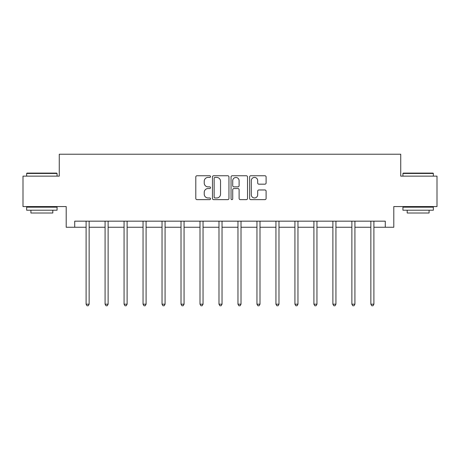 <?xml version="1.0" encoding="UTF-8"?>
<svg xmlns="http://www.w3.org/2000/svg" width="460" height="460" viewBox="0 0 460 460"><rect width="100%" height="100%" fill="white"/><g stroke="black" fill="none" stroke-linecap="round" stroke-linejoin="round"><path stroke-width="0.69" d="M210.53 176.588A0.834 0.834 0 0 0 209.691 175.755L197.001 175.755A1.196 1.196 0 0 0 195.805 176.951L195.805 198.45A1.196 1.196 0 0 0 197.001 199.646L209.691 199.646A0.834 0.834 0 0 0 210.53 198.806A0.834 0.834 0 0 0 209.691 197.972L208.052 197.972A3.824 3.824 0 0 1 204.228 194.149L204.228 192.361A3.824 3.824 0 0 1 208.052 188.537L209.691 188.537A0.834 0.834 0 0 0 210.53 187.697A0.834 0.834 0 0 0 209.691 186.863L208.052 186.863A3.824 3.824 0 0 1 204.228 183.04L204.228 181.251A3.824 3.824 0 0 1 208.052 177.428L209.691 177.428A0.834 0.834 0 0 0 210.53 176.588M264.908 184.178A1.196 1.196 0 0 0 266.104 182.982L266.104 176.951A1.196 1.196 0 0 0 264.908 175.755L250.815 175.755A1.196 1.196 0 0 0 249.619 176.951L249.619 198.45A1.196 1.196 0 0 0 250.815 199.646L264.908 199.646A1.196 1.196 0 0 0 266.104 198.45L266.104 191.164A1.196 1.196 0 0 0 264.908 189.968L258.877 189.968A1.196 1.196 0 0 0 257.68 191.164L257.68 194.775A3.197 3.197 0 0 1 254.489 197.972A3.197 3.197 0 0 1 251.292 194.775L251.292 180.625A3.197 3.197 0 0 1 254.489 177.428A3.197 3.197 0 0 1 257.68 180.625L257.68 182.982A1.196 1.196 0 0 0 258.877 184.178L264.908 184.178M74.721 227.251L74.721 221.162L385.279 221.162L385.279 227.251L393.8 227.251L393.8 206.563L437 206.563L437 176.14L400.735 176.14L400.735 154.232L59.265 154.232L59.265 176.14L23 176.14L23 206.563L66.2 206.563L66.2 227.251L86.1 227.251M228.953 176.951A1.196 1.196 0 0 0 227.757 175.755L213.664 175.755A1.196 1.196 0 0 0 212.468 176.951L212.468 198.45A1.196 1.196 0 0 0 213.664 199.646L227.757 199.646A1.196 1.196 0 0 0 228.953 198.45L228.953 176.951M232.242 175.755L246.336 175.755A1.196 1.196 0 0 1 247.532 176.951L247.532 198.45A1.196 1.196 0 0 1 246.336 199.646L240.304 199.646A1.196 1.196 0 0 1 239.108 198.45L239.108 189.733A1.196 1.196 0 0 0 237.912 188.537L233.91 188.537A1.196 1.196 0 0 0 232.72 189.733L232.72 198.806A0.834 0.834 0 0 1 231.88 199.646A0.834 0.834 0 0 1 231.046 198.806L231.046 176.951A1.196 1.196 0 0 1 232.242 175.755M89.142 227.251L105.081 227.251M108.123 227.251L124.068 227.251M127.109 227.251L143.048 227.251M146.09 227.251L162.035 227.251M165.077 227.251L181.016 227.251M184.063 227.251L200.002 227.251M203.044 227.251L218.989 227.251M222.03 227.251L237.969 227.251M241.011 227.251L256.956 227.251M259.998 227.251L275.937 227.251M278.984 227.251L294.923 227.251M297.965 227.251L313.91 227.251M316.952 227.251L332.891 227.251M335.932 227.251L351.877 227.251M354.919 227.251L370.858 227.251M373.899 227.251L385.279 227.251M214.981 177.428A0.834 0.834 0 0 0 214.141 178.261L214.141 197.139A0.834 0.834 0 0 0 214.981 197.972L216.712 197.972A3.824 3.824 0 0 0 220.535 194.149L220.535 181.251A3.824 3.824 0 0 0 216.712 177.428L214.981 177.428M239.108 180.682A3.197 3.197 0 0 0 235.911 177.485A3.197 3.197 0 0 0 232.72 180.682L232.72 185.667A1.196 1.196 0 0 0 233.91 186.863L237.912 186.863A1.196 1.196 0 0 0 239.108 185.667L239.108 180.682M89.297 221.162L89.228 221.346A1.219 1.219 0 0 0 89.142 221.8L89.142 304.186L86.1 304.186L86.1 221.8A1.219 1.219 0 0 0 86.008 221.346L85.939 221.162M89.142 304.186L88.228 305.768L87.009 305.768L86.1 304.186M27.013 173.098L56.706 173.098L57.075 173.46L26.651 173.46L27.013 173.098M41.86 210.214L26.651 210.214L26.651 207.172L57.075 207.172L57.075 210.214L41.86 210.214M52.814 210.214L52.814 213.014L30.912 213.014L30.912 210.214M403.293 173.098L432.986 173.098L433.349 173.46L402.925 173.46L403.293 173.098M418.14 210.214L402.925 210.214L402.925 207.172L433.349 207.172L433.349 210.214L418.14 210.214M429.088 210.214L429.088 213.014L407.186 213.014L407.186 210.214M108.284 221.162L108.215 221.346A1.219 1.219 0 0 0 108.123 221.8L108.123 304.186L105.081 304.186L105.081 221.8A1.219 1.219 0 0 0 104.995 221.346L104.92 221.162M108.123 304.186L107.215 305.768L105.995 305.768L105.081 304.186M127.27 221.162L127.196 221.346A1.219 1.219 0 0 0 127.109 221.8L127.109 304.186L124.068 304.186L124.068 221.8A1.219 1.219 0 0 0 123.976 221.346L123.907 221.162M127.109 304.186L126.195 305.768L124.976 305.768L124.068 304.186M146.251 221.162L146.182 221.346A1.219 1.219 0 0 0 146.09 221.8L146.09 304.186L143.048 304.186L143.048 221.8A1.219 1.219 0 0 0 142.962 221.346L142.893 221.162M146.09 304.186L145.182 305.768L143.963 305.768L143.048 304.186M165.238 221.162L165.163 221.346A1.219 1.219 0 0 0 165.077 221.8L165.077 304.186L162.035 304.186L162.035 221.8A1.219 1.219 0 0 0 161.949 221.346L161.874 221.162M165.077 304.186L164.162 305.768L162.949 305.768L162.035 304.186M184.218 221.162L184.149 221.346A1.219 1.219 0 0 0 184.063 221.8L184.063 304.186L181.016 304.186L181.016 221.8A1.219 1.219 0 0 0 180.929 221.346L180.861 221.162M184.063 304.186L183.149 305.768L181.93 305.768L181.016 304.186M203.205 221.162L203.13 221.346A1.219 1.219 0 0 0 203.044 221.8L203.044 304.186L200.002 304.186L200.002 221.8A1.219 1.219 0 0 0 199.916 221.346L199.841 221.162M203.044 304.186L202.13 305.768L200.916 305.768L200.002 304.186M222.191 221.162L222.117 221.346A1.219 1.219 0 0 0 222.03 221.8L222.03 304.186L218.989 304.186L218.989 221.8A1.219 1.219 0 0 0 218.897 221.346L218.828 221.162M222.03 304.186L221.116 305.768L219.897 305.768L218.989 304.186M241.172 221.162L241.103 221.346A1.219 1.219 0 0 0 241.011 221.8L241.011 304.186L237.969 304.186L237.969 221.8A1.219 1.219 0 0 0 237.883 221.346L237.808 221.162M241.011 304.186L240.103 305.768L238.884 305.768L237.969 304.186M260.159 221.162L260.084 221.346A1.219 1.219 0 0 0 259.998 221.8L259.998 304.186L256.956 304.186L256.956 221.8A1.219 1.219 0 0 0 256.87 221.346L256.795 221.162M259.998 304.186L259.083 305.768L257.87 305.768L256.956 304.186M279.139 221.162L279.07 221.346A1.219 1.219 0 0 0 278.984 221.8L278.984 304.186L275.937 304.186L275.937 221.8A1.219 1.219 0 0 0 275.851 221.346L275.781 221.162M278.984 304.186L278.07 305.768L276.851 305.768L275.937 304.186M298.126 221.162L298.051 221.346A1.219 1.219 0 0 0 297.965 221.8L297.965 304.186L294.923 304.186L294.923 221.8A1.219 1.219 0 0 0 294.837 221.346L294.762 221.162M297.965 304.186L297.051 305.768L295.837 305.768L294.923 304.186M317.107 221.162L317.038 221.346A1.219 1.219 0 0 0 316.952 221.8L316.952 304.186L313.91 304.186L313.91 221.8A1.219 1.219 0 0 0 313.818 221.346L313.749 221.162M316.952 304.186L316.037 305.768L314.818 305.768L313.91 304.186M336.093 221.162L336.024 221.346A1.219 1.219 0 0 0 335.932 221.8L335.932 304.186L332.891 304.186L332.891 221.8A1.219 1.219 0 0 0 332.804 221.346L332.729 221.162M335.932 304.186L335.024 305.768L333.805 305.768L332.891 304.186M355.08 221.162L355.005 221.346A1.219 1.219 0 0 0 354.919 221.8L354.919 304.186L351.877 304.186L351.877 221.8A1.219 1.219 0 0 0 351.785 221.346L351.716 221.162M354.919 304.186L354.004 305.768L352.785 305.768L351.877 304.186M374.06 221.162L373.991 221.346A1.219 1.219 0 0 0 373.899 221.8L373.899 304.186L370.858 304.186L370.858 221.8A1.219 1.219 0 0 0 370.772 221.346L370.702 221.162M373.899 304.186L372.991 305.768L371.772 305.768L370.858 304.186M26.651 176.14L26.651 173.46M33.586 207.172L33.586 206.563M50.14 207.172L50.14 206.563M57.075 176.14L57.075 173.46M402.925 176.14L402.925 173.46M409.86 207.172L409.86 206.563M426.414 207.172L426.414 206.563M433.349 176.14L433.349 173.46"/></g></svg>
